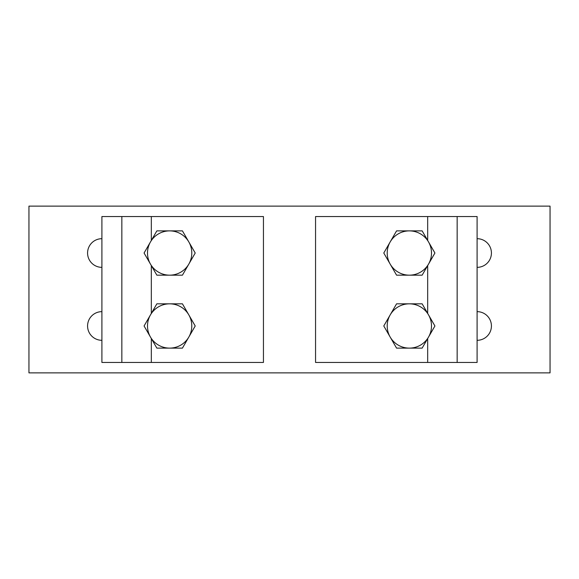 <?xml version="1.0" encoding="UTF-8"?>
<svg xmlns="http://www.w3.org/2000/svg" width="579" height="579" viewBox="0 0 579 579"><rect width="100%" height="100%" fill="white"/><g stroke="black" fill="none" stroke-linecap="round" stroke-linejoin="round"><path stroke-width="0.87" d="M477.096 311.647A14.33 14.33 0 0 1 491.426 325.977A14.33 14.33 0 0 1 477.096 340.307M477.096 238.693A14.33 14.33 0 0 1 491.426 253.023A14.33 14.33 0 0 1 477.096 267.353M101.904 267.353A14.33 14.33 0 0 1 87.574 253.023A14.33 14.33 0 0 1 101.904 238.693M101.904 340.307A14.33 14.33 0 0 1 87.574 325.977A14.33 14.33 0 0 1 101.904 311.647M550.05 206.124L28.95 206.124L28.95 372.876L550.05 372.876L550.05 206.124M457.149 216.546L315.555 216.546L315.555 362.454L477.096 362.454L477.096 216.546L457.149 216.546L457.149 362.454M121.851 362.454L263.445 362.454L263.445 216.546L101.904 216.546L101.904 362.454L121.851 362.454L121.851 216.546M188.826 337.05L182.436 348.124L169.647 348.124A22.147 22.147 0 0 0 188.826 314.904L195.217 325.977L188.826 337.05M156.858 348.124L150.468 337.05A22.147 22.147 0 0 0 169.647 348.124L156.858 348.124M144.077 325.977L150.468 314.904A22.147 22.147 0 0 0 150.468 337.05L144.077 325.977M169.647 303.83L182.436 303.83L188.826 314.904A22.147 22.147 0 0 0 150.468 314.904L156.858 303.83L169.647 303.83M188.826 264.096L182.436 275.17L169.647 275.17A22.147 22.147 0 0 0 188.826 241.95L195.217 253.023L188.826 264.096M156.858 275.17L150.468 264.096A22.147 22.147 0 0 0 169.647 275.17L156.858 275.17M144.077 253.023L150.468 241.95A22.147 22.147 0 0 0 150.468 264.096L144.077 253.023M169.647 230.876L182.436 230.876L188.826 241.95A22.147 22.147 0 0 0 150.468 241.95L156.858 230.876L169.647 230.876M428.532 337.05L422.142 348.124L409.353 348.124A22.147 22.147 0 0 0 428.532 314.904L434.923 325.977L428.532 337.05M396.564 348.124L390.174 337.05A22.147 22.147 0 0 0 409.353 348.124L396.564 348.124M383.783 325.977L390.174 314.904A22.147 22.147 0 0 0 390.174 337.05L383.783 325.977M409.353 303.83L422.142 303.83L428.532 314.904A22.147 22.147 0 0 0 390.174 314.904L396.564 303.83L409.353 303.83M428.532 264.096L422.142 275.17L409.353 275.17A22.147 22.147 0 0 0 428.532 241.95L434.923 253.023L428.532 264.096M396.564 275.17L390.174 264.096A22.147 22.147 0 0 0 409.353 275.17L396.564 275.17M383.783 253.023L390.174 241.95A22.147 22.147 0 0 0 390.174 264.096L383.783 253.023M409.353 230.876L422.142 230.876L428.532 241.95A22.147 22.147 0 0 0 390.174 241.95L396.564 230.876L409.353 230.876M427.671 216.546L427.671 240.451M427.671 265.595L427.671 313.405M427.671 338.549L427.671 362.454M151.329 362.454L151.329 338.549M151.329 313.405L151.329 265.595M151.329 240.451L151.329 216.546"/></g></svg>
